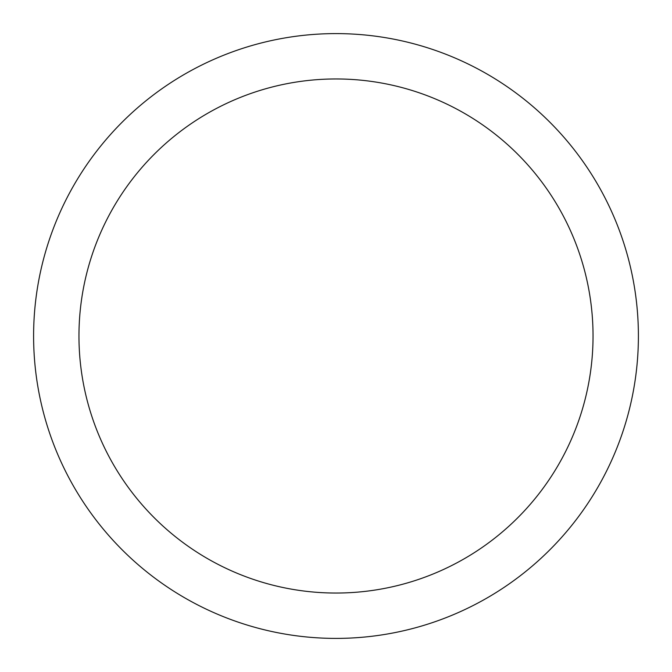 <?xml version="1.0" encoding="UTF-8"?>
<svg xmlns="http://www.w3.org/2000/svg" width="672" height="672" viewBox="0 0 672 672"><rect width="100%" height="100%" fill="white"/><g stroke="black" fill="none" stroke-linecap="round" stroke-linejoin="round"><path stroke-width="1.01" d="M593.04 336A257.04 257.04 0 0 0 336 78.96A257.04 257.04 0 0 0 78.96 336A257.04 257.04 0 0 0 336 593.04A257.04 257.04 0 0 0 593.04 336M638.4 336A302.4 302.4 0 0 0 336 33.6A302.4 302.4 0 0 0 33.6 336A302.4 302.4 0 0 0 336 638.4A302.4 302.4 0 0 0 638.4 336"/></g></svg>
